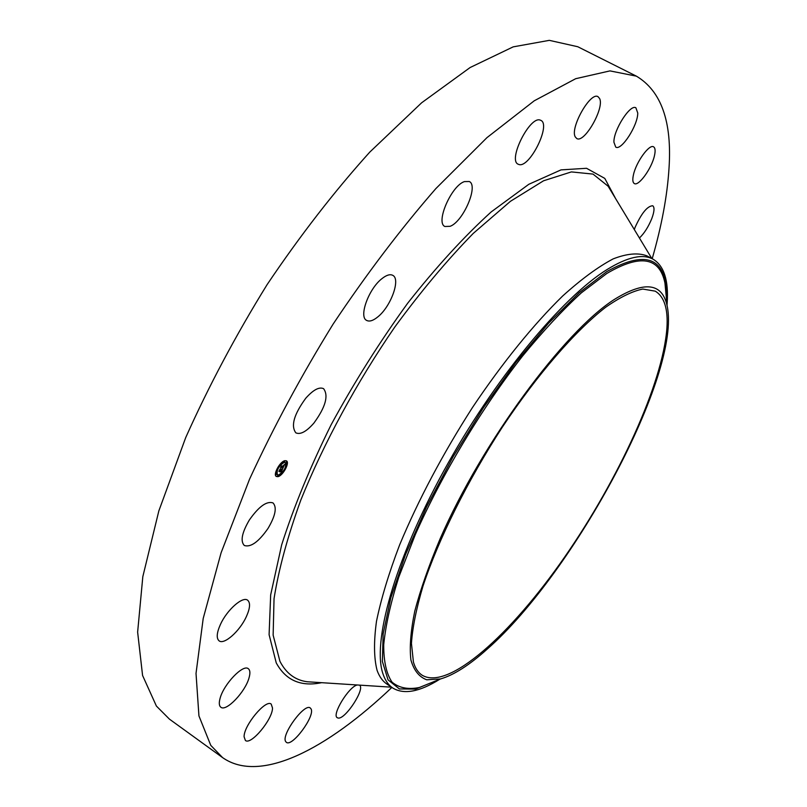 <?xml version="1.0" encoding="UTF-8"?>
<svg xmlns="http://www.w3.org/2000/svg" width="807" height="807" viewBox="0 0 807 807"><rect width="100%" height="100%" fill="white"/><g stroke="black" fill="none" stroke-linecap="round" stroke-linejoin="round"><path stroke-width="1.21" d="M313.873 423.12C306.408 431.634 300.396 434.872 295.846 432.845C290.671 425.914 293.98 414.374 305.772 398.224C313.237 389.842 319.168 386.654 323.587 388.671C328.762 395.672 325.524 407.152 313.873 423.12M391.869 687.423C327.148 748.967 260.237 784.172 222.571 757.591L169.44 719.138L156.397 706.054L142.577 675.469L137.634 632.113L142.819 576.662L158.848 510.892L185.691 437.636C208.67 386.22 235.815 335.198 267.127 284.589C300.093 235.614 334.31 191.461 369.767 152.12L421.627 102.792L470.138 67.516L513.181 46.867L549.315 40.35L577.772 46.735L636.39 76.151C661.256 91.009 672.13 121.706 669.013 168.249C667.298 195.687 661.69 225.849 652.197 258.724M222.571 757.591L210.768 745.355L198.936 715.91L196.02 673.411L203.203 618.465L221.098 552.775L249.575 479.136C273.482 427.256 301.334 375.578 333.109 324.111C366.398 274.209 400.645 229.047 435.841 188.616L486.944 137.654L534.234 100.804L575.673 78.703L609.951 70.895L636.39 76.151M439.684 679.292C419.579 691.892 403.944 694.797 392.757 688.018L386.805 683.993C382.548 681.118 379.3 676.569 377.071 670.324C373.893 658.008 373.702 641.676 376.486 621.319C381.096 598.824 388.792 573.374 399.596 544.967C418.389 499.856 442.69 454.028 472.488 407.495C502.347 362.888 533.73 324.253 562.671 295.998C581.343 279.151 598.179 266.784 613.189 258.876C626.868 253.569 638.085 252.561 646.821 255.819L653.145 259.239C663.99 265.796 668.67 280.322 667.187 302.817L667.046 304.905M392.757 688.018C388.55 685.183 385.353 680.664 383.184 674.46C371.775 643.431 394.068 561.571 443.84 470.804C493.501 380.077 562.005 297.39 607.146 269.488C627.533 256.959 642.866 253.549 653.145 259.239M487.055 649.252C469.381 665.119 453.907 675.005 440.622 678.919L426.752 679.797C419.166 677.023 413.89 670.415 410.904 659.965C409.411 647.275 410.702 630.993 414.788 611.101C420.538 589.352 429.021 565.162 440.229 538.531C482.404 441.853 563.922 331.677 614.309 299.468C644.622 280.685 662.234 282.833 667.137 305.914C681.754 373.419 574.302 572.859 487.055 649.252M666.915 328.046C662.86 383.355 618.656 479.257 564.729 556.941C510.992 634.473 448.208 691.115 422.041 675.156C418.107 672.544 415.242 668.196 413.426 662.103L411.439 643.381C412.528 627.473 416.382 608.387 422.979 586.114C438.413 539.409 467.364 481.043 502.257 427.256C537.573 374.176 575.381 330.759 605.563 307.326C619.968 297.248 632.375 291.156 642.796 289.057L655.234 291.156C664.292 296.633 668.186 308.93 666.915 328.046M450.135 226.303L444.929 226.495C435.336 222.793 451.284 185.771 464.418 181.595L469.271 181.514C478.793 185.479 463.218 221.612 450.135 226.303M518.972 164.517L518.155 164.204C507.573 160.19 529.937 115.512 540.297 120.142L540.851 120.374C551.282 124.661 529.563 168.27 518.972 164.517M575.29 136.938C569.712 128.142 590.482 91.362 598.037 96.699L599.611 98.525C604.675 108.047 584.238 143.717 576.733 138.501L575.29 136.938M359.377 685.113L359.458 685.153C365.753 688.31 345.073 720.046 338.022 718.008L337.265 717.705C331.465 715.012 348.957 686.434 357.289 684.972M613.915 142.214C613.431 130.129 630.328 103.73 635.906 107.815L637.752 113.03C637.903 125.418 621.35 151.07 615.741 147.106L613.915 142.214M311.038 708.899C315.416 715.809 292.063 747.494 286.334 742.299L285.688 741.562C280.897 735.016 304.733 702.625 310.302 708.011L311.038 708.899M633.465 174.736C636.138 162.076 649.373 143.767 653.579 146.834C655.294 147.903 655.566 150.939 654.396 155.943C651.572 168.633 638.589 186.548 634.332 183.552C632.668 182.533 632.375 179.598 633.465 174.736M272.514 708.011C272.635 719.38 250.876 745.547 245.389 740.443L244.097 736.791C243.694 725.503 265.917 698.872 271.213 704.118L272.514 708.011M634.312 229.551L635.099 227.352C641.504 213.209 647.375 206.017 652.722 205.755C654.709 207.278 654.376 211.616 651.723 218.758C648.334 226.969 644.228 233.394 639.426 238.015M249.04 677.819C245.348 691.851 226.172 711.996 220.846 707.225C219.09 705.863 218.838 702.907 220.079 698.378C223.69 684.185 243.189 663.868 248.324 668.721C250.13 670.123 250.372 673.159 249.04 677.819M246.306 616.73C239.861 631.024 224.195 645.075 219.111 640.859C216.246 638.377 216.669 632.92 220.402 624.507C226.918 609.951 242.715 596 247.638 600.206C250.553 602.758 250.109 608.266 246.306 616.73M268.045 528.383C258.694 541.83 250.795 547.539 244.339 545.512C240.224 541.245 241.888 532.751 249.333 520.031C258.795 506.544 266.673 500.834 272.988 502.902C277.124 507.26 275.48 515.744 268.045 528.383M377.969 316.768C373.238 320.672 369.465 321.892 366.63 320.409C358.58 316.909 368.607 288.997 381.772 278.778C386.392 275.066 390.053 273.926 392.777 275.348C400.837 279.051 390.911 306.428 377.969 316.768M277.83 476.665L276.317 476.463C272.695 474.718 280.14 461.2 285.022 460.676L286.475 460.878C290.076 462.643 282.743 476.029 277.83 476.665M278.586 474.97L277.406 474.819C276.337 470.199 278.617 466.053 284.256 462.371L285.406 462.532C286.485 467.132 284.215 471.278 278.586 474.97M282.823 468.383L283.428 466.708L280.786 467.566L281.502 465.962L283.6 466.002L283.721 465.044L283.751 465.972L284.7 464.227L282.823 468.383M282.753 467.727L283.156 466.981L280.422 468.02L281.32 466.143L280.564 467.818L283.267 466.86L282.783 467.717M281.068 472.347L281.996 469.926L281.028 470.118L281.784 470.168L280.927 471.661L281.693 470.259L280.886 470.42L280.755 471.439L279.878 471.611L280.846 470.158L279.323 470.864L280.1 469.149L280.11 469.664L282.692 468.726L281.068 472.347M279.666 471.883L280.634 471.611L279.666 471.883M280.543 470.491L278.909 471.369L279.918 469.25L279.061 471.167L280.634 470.39L280.221 471.207L280.443 470.431M285.446 468.332L285.971 467.384L285.446 468.332M277.991 476.301L278.516 475.353L277.991 476.301M281.936 473.608L282.46 472.66L281.936 473.608M276.922 470.007L277.447 469.049L276.922 470.007M275.903 474.829L276.428 473.87L275.903 474.829M284.851 461.039L284.326 461.997L284.851 461.039M286.909 462.562L286.384 463.521L286.909 462.562M280.897 463.712L280.362 464.671L280.897 463.712M280.846 470.158L279.706 470.017M281.996 469.926L280.543 469.956M283.428 466.708L281.139 466.759M276.115 476.312L277.85 476.261M278.284 476.09L281.693 473.497M282.188 472.478L285.335 468.302M285.819 467.283L286.929 463.087M286.929 462.532L286.243 460.757M285.174 462.421L283.822 462.098L281.018 463.763M280.211 464.58L277.295 468.948M276.851 470.007L276.458 473.901M276.478 473.931L277.204 474.657M278.133 475.152L277.558 476.019M276.044 473.659L275.429 474.042M284.145 460.948L283.983 461.735M286.616 462.371L285.9 463.127M313.56 682.167L307.225 681.754C295.241 680.18 286.142 673.361 279.928 661.296L273.139 635.149L274.037 598.723C278.597 569.651 287.524 536.766 300.819 500.068C323.718 443.235 356.674 382.427 394.895 326.896C420.982 291.307 447.118 260.126 473.295 233.374L510.417 201.326L543.555 180.788L571.366 171.911L593.024 174.09L608.145 186.235L611.424 191.673M321.63 682.682C300.9 686.969 285.769 680.372 276.246 662.89L269.094 634.685L270.668 594.89L281.673 544.836C293.708 507.068 310.211 466.991 331.203 424.613C354.354 382.094 379.865 341.613 407.717 303.17C436.083 267.157 463.904 236.754 491.16 211.948L528.807 184.299L561.006 169.884L586.538 168.29L604.776 178.387L615.61 198.583M435.306 681.058L415.484 689.117L399.394 688.946L388.046 679.847L382.377 661.447L383.143 633.868L390.81 597.866L405.417 554.873L426.469 507.018L452.959 456.994L483.363 407.797L515.855 362.373L548.447 323.335L579.295 292.669L606.793 271.596C647.799 248.707 667.732 258.24 666.592 300.204M433.177 681.925L419.327 687.514C408.16 689.743 399.062 687.957 392.041 682.157C386.432 673.926 383.658 661.468 383.708 644.793C385.554 625.768 390.568 603.233 398.759 577.176L415.252 534.738C441.782 474.667 481.537 408.463 522.654 355.937C543.131 331.001 562.711 309.959 581.393 292.81L606.904 273.422C640.254 253.872 659.601 257.08 664.948 283.055L667.137 305.914M611.454 191.723L651.824 258.522M391.506 687.181L313.62 682.167M440.622 678.919L433.208 681.905"/></g></svg>
